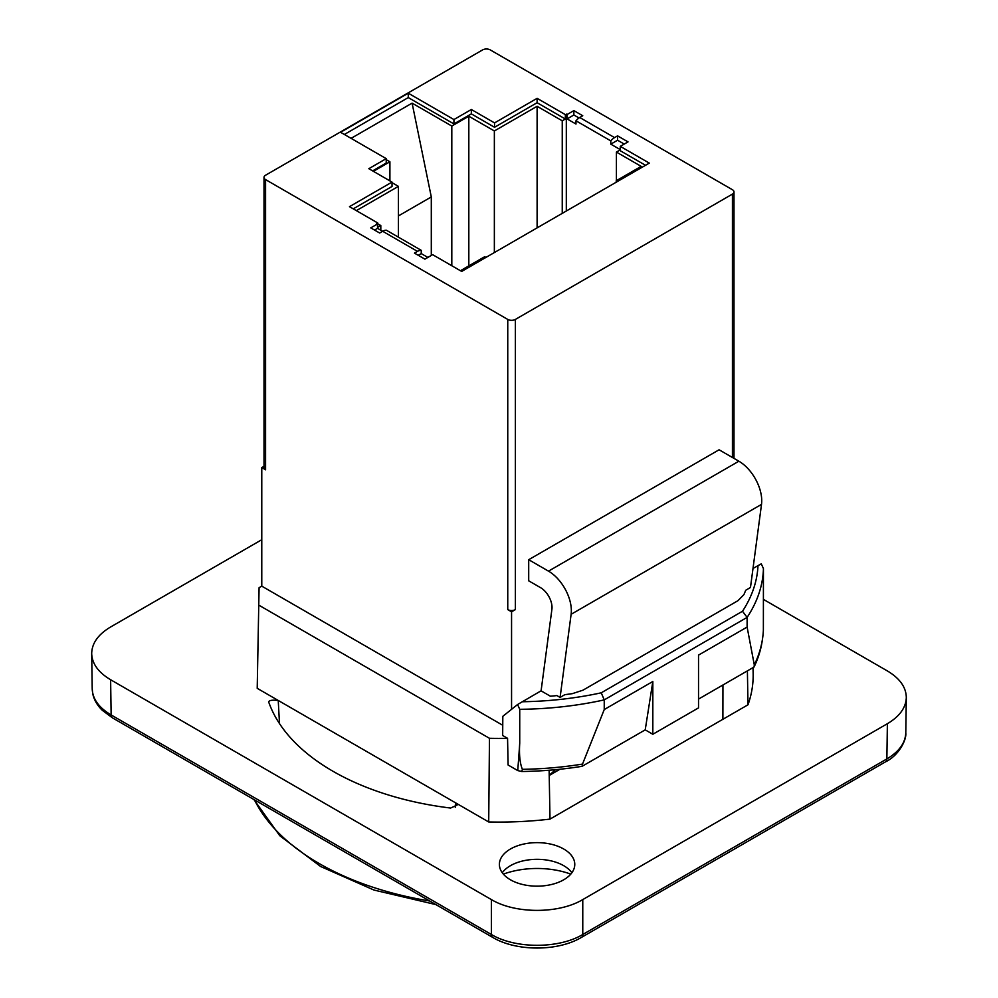 <?xml version="1.0" encoding="UTF-8"?>
<svg xmlns="http://www.w3.org/2000/svg" width="998" height="998" viewBox="0 0 998 998"><rect width="100%" height="100%" fill="white"/><g stroke="black" fill="none" stroke-linecap="round" stroke-linejoin="round"><path stroke-width="1.5" d="M579.002 117.964L573.862 114.995L567.089 118.899L575.983 124.039L575.983 120.795L610.801 140.893L610.801 144.149L617.575 140.231L617.575 135.853L614.556 137.599A10.828 6.25 120 0 0 610.801 140.893M382.633 231.299L377.518 228.342L377.518 223.976L376.745 223.527L377.718 222.966L349.475 206.661L392.027 182.098L368.823 168.687L386.226 158.645L340.58 132.285L408.282 93.201L453.928 119.548L471.343 109.506L494.546 122.904L537.111 98.328L565.342 114.633L567.089 114.533L573.862 110.616L582.757 115.756L579.738 117.502A10.828 6.25 120 0 0 575.983 120.795M418.262 255.313L421.243 253.592L421.243 250.336L386.426 230.239A10.828 6.25 120 0 0 382.671 231.274L379.652 233.021L370.757 227.881L377.518 223.976M421.243 253.592L427.893 257.434M560.09 697.427L571.118 614.294A32.31 18.65 -120 0 0 548.501 571.143L528.703 559.703L719.084 449.786L738.882 461.213A32.31 18.65 60 0 1 761.511 504.377L750.471 587.498L745.693 590.267A236.938 136.801 0 0 1 743.909 594.621L737.946 600.696L582.957 690.192L572.428 693.635A236.938 136.801 180 0 1 564.868 694.658L560.09 697.427L556.909 695.581A236.938 136.801 180 0 1 550.397 696.217L541.053 690.828L517.575 704.526L519.733 709.304A247.704 143.013 0 0 0 604.239 699.885L604.239 709.553L582.52 764.081A247.704 143.013 180 0 1 522.378 769.321C519.896 763.233 519.01 754.525 519.733 743.198L519.733 709.304M541.091 690.841L551.906 609.267A16.155 9.331 60 0 0 540.604 587.685L528.703 580.811L528.703 559.703M549.212 775.309L555.487 769.695M560.015 769.233L549.212 775.471M264.008 177.407L264.008 467.6A5.389 3.106 180 0 0 265.58 469.796L265.58 179.603A5.389 3.106 180 0 1 264.008 177.407A5.389 3.106 180 0 1 265.58 175.211L482.633 49.9A5.389 3.106 180 0 1 490.243 49.9L732.42 189.72A5.389 3.106 180 0 1 733.992 191.915A5.389 3.106 180 0 1 732.42 194.111L515.367 319.422A5.389 3.106 180 0 1 507.757 319.422L507.757 609.616A5.389 3.106 180 0 0 515.367 609.616L511.562 611.811L507.757 609.616M265.58 179.603L507.757 319.422M421.243 250.336A10.828 6.25 120 0 0 417.488 251.371L414.469 253.118L424.911 259.143L432.658 254.677L461.662 271.431L649.299 163.111L620.282 146.357L628.016 141.891L617.575 135.853M398.414 237.162L398.414 186.364L356.361 210.64M565.342 114.633L565.342 119.012L562.248 120.808L537.111 106.287L494.359 130.963L468.823 116.23L451.807 126.047L412.099 103.131L351.096 138.348M565.342 119.012L537.111 102.707L494.546 127.282L471.343 113.884L453.928 123.927L408.282 97.579L344.372 134.468M386.226 158.645L386.226 163.023L372.616 170.883M392.027 182.098L392.027 186.464L353.267 208.844M377.718 223.764L380.812 225.56L377.718 227.344L377.718 222.966M392.027 182.671L398.414 186.364M386.226 159.668L389.906 161.788L373.389 171.332M620.282 149.613L610.801 144.149M617.463 181.486L616.215 180.775L641.178 166.367L616.415 152.07L620.282 149.837M460.427 270.72L484.691 256.711L485.926 257.434M645.506 165.294L620.282 150.735L620.282 146.357M624.224 144.074L617.575 140.231M377.518 228.342L374.549 230.064M616.415 152.07L616.415 180.663M562.248 120.808L562.248 213.36M537.111 106.287L537.111 227.881M616.215 180.775L616.215 182.197M380.812 225.56L380.812 230.251M412.099 103.131L431.298 196.943L398.414 215.93M494.359 130.963L494.359 252.556M573.862 110.616L573.862 114.995M567.089 114.533L567.089 118.899M566.315 114.084L566.315 211.015M537.111 98.328L537.111 102.707M494.546 122.904L494.546 127.282M471.343 109.506L471.343 113.884M453.928 119.548L453.928 123.927M408.282 93.201L408.282 97.579M264.008 466.303L261.775 467.6L265.58 469.796M511.562 611.811L511.562 709.329M722.889 719.284L722.939 684.99M502.743 725.272L261.775 586.15L261.775 467.6M431.298 196.943L431.298 255.463M468.823 116.23L468.823 265.867M451.807 126.047L451.807 265.742M389.906 161.788L389.906 180.863M753.028 667.625L753.153 673.538A254.166 146.743 180 0 1 748.001 704.788L549.998 819.109A254.166 146.743 180 0 1 488.708 821.965L257.21 688.321L259.081 587.71L261.775 586.15M259.081 605.299L489.469 738.308A252.407 145.72 0 0 0 507.558 738.32L502.668 735.501L502.817 716.315L517.575 704.526M261.775 539.706L110.616 626.981C98.141 634.429 91.828 643.323 91.691 653.69L92.215 689.094M905.785 732.919C905.336 743.023 899.036 751.694 886.86 758.929A6.462 3.73 -120 0 1 885.538 761.823A6.462 3.73 -120 0 0 885.538 761.823L581.435 937.409A6.462 3.73 -120 0 0 581.447 937.396A6.462 3.73 -120 0 0 582.77 934.49C558.855 948.911 515.292 948.911 491.39 934.49L111.14 714.955C98.964 707.719 92.664 699.049 92.215 688.957L92.727 693.672C94.037 699.848 97.255 705.411 102.357 710.364L112.462 717.861A6.462 3.73 -60 0 1 112.462 717.861A6.462 3.73 -60 0 1 111.14 714.955L110.616 679.738C98.428 672.477 92.115 663.795 91.691 653.69M110.616 679.738L491.39 899.585L491.39 934.49A6.462 3.73 120 0 0 492.7 937.396A6.462 3.73 120 0 0 492.725 937.409L112.475 717.874M582.77 899.585L887.384 723.712L886.86 758.929L582.77 934.49L582.77 899.585C558.855 913.981 515.292 913.981 491.39 899.585M763.433 599.386L887.384 670.943C899.859 678.39 906.172 687.298 906.309 697.652C905.885 707.757 899.572 716.452 887.384 723.712M563.733 849.011A37.699 21.769 180 0 1 574.773 864.405A37.699 21.769 180 0 1 537.074 886.162A37.699 21.769 180 0 1 499.387 864.405A37.699 21.769 180 0 1 522.653 844.296A37.699 21.769 180 0 1 563.733 849.011M279.49 723.6A41795.716 24130.879 60 0 1 278.242 700.459C270.683 699.673 267.664 700.621 269.161 703.291A234.892 135.616 0 0 0 450.597 808.043L457.084 805.112L455.512 802.804A41795.716 24130.879 60 0 1 455.25 807.345M257.21 688.321L259.081 587.71M757.993 565.579A242.327 139.907 180 0 1 742.5 611.263L747.115 617.388A247.704 143.013 0 0 0 763.433 568.598L761.274 563.82L753.003 568.461M742.5 611.263L601.245 692.812L604.239 699.885L747.115 617.388L747.115 627.068L754.301 664.905A247.704 143.013 180 0 0 762.522 638.782A247.704 143.013 180 0 0 763.37 630.187L763.433 568.598M507.558 738.32L508.107 765.017L517.75 770.581L521.767 771.504L522.378 769.321M521.767 771.504A247.354 142.801 0 0 0 582.084 766.314L582.52 764.081M652.829 734.266L652.829 681.497L645.219 729.862L652.829 734.266L698.525 707.881L698.525 655.112L747.115 627.068M754.301 664.905L754.051 667.026L698.525 699.087M645.219 729.862L582.084 766.314M604.239 709.553L652.829 681.497M754.051 667.026A247.354 142.801 0 0 0 762.173 641.14L762.522 638.782M488.708 821.965L489.469 738.308M570.794 874.123A62.999 36.377 0 0 0 503.354 874.123M549.125 770.244L549.998 819.109M748.001 704.788L747.39 670.868M502.256 872.739A37.699 21.769 180 0 1 507.346 867.711A37.699 21.769 180 0 1 563.733 865.69A37.699 21.769 180 0 1 566.814 867.711A37.699 21.769 180 0 1 571.891 872.739M579.738 117.502L614.556 137.599M761.511 504.377L571.118 614.294M738.882 461.213L548.501 571.143M382.671 231.274L417.488 251.371M515.367 609.616L515.367 319.422M732.42 194.111L732.42 457.483M601.245 692.812A242.327 139.907 180 0 1 522.116 701.756M519.733 743.198A4607.541 2660.181 60 0 1 517.75 770.581M429.664 900.994A254.178 146.756 180 0 1 319.26 863.582A254.178 146.756 180 0 1 254.453 799.847M733.992 458.394L733.992 191.915M435.914 904.6L373.951 890.041L320.608 866.489L279.802 835.75L253.854 799.498M581.447 937.396C557.832 951.581 516.315 951.581 492.7 937.396M885.538 761.836C899.111 755.424 906.758 739.331 905.772 732.919M906.309 697.652L905.785 733.068"/></g></svg>
